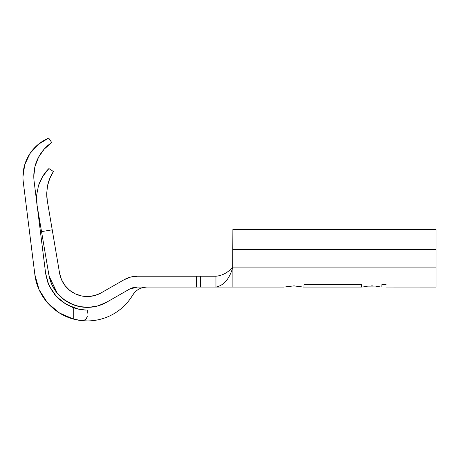<?xml version="1.0" encoding="UTF-8"?>
<svg xmlns="http://www.w3.org/2000/svg" width="459" height="459" viewBox="0 0 459 459"><rect width="100%" height="100%" fill="white"/><g stroke="black" fill="none" stroke-linecap="round" stroke-linejoin="round"><path stroke-width="0.69" d="M39.376 290.352C37.059 285.355 35.555 280.128 34.873 274.66L23.277 182.016A41.987 41.987 0 0 1 22.95 176.801A41.987 41.987 0 0 0 23.277 182.016L34.873 274.66L39.078 289.704L47.501 302.848L59.4 312.963L73.738 319.16L73.738 307.846L63.302 302.567L54.724 294.609L48.677 284.603L45.625 273.317L37.225 206.217L45.625 273.317C48.562 290.065 57.937 301.574 73.744 307.846L78.81 309.223A41.987 41.987 0 0 0 78.833 309.228M33.794 176.279A40.633 40.633 0 0 0 34.109 181.328L36.577 201.065L34.109 181.328A40.633 40.633 0 0 1 51.741 142.571C46.462 146.019 42.067 150.891 38.562 157.185L35.004 166.439L33.794 176.279L35.004 166.439L38.562 157.185L44.253 149.066L51.741 142.571L48.717 138.079L38.206 144.424L29.978 153.547L24.746 164.655L22.95 176.801A41.987 41.987 0 0 1 48.717 138.079L51.741 142.571M46.72 193.136L47.288 200.749L59.578 273.145L52.223 229.816L41.54 231.629L48.895 274.958L51.551 283.914L56.262 291.976L62.763 298.689L70.669 303.657L79.533 306.601L88.845 307.346L98.065 305.855L106.666 302.211L129.312 289.222L133.213 287.609L137.402 287.064L196.538 287.064L137.402 287.064L129.312 289.222A16.254 16.254 0 0 1 137.402 287.064L129.312 289.222L106.666 302.211A38.94 38.94 0 0 1 48.895 274.958L37.087 205.408C36.479 200.973 36.318 197.634 36.6 195.385L38.51 185.534C40.943 178.517 44.42 172.854 48.929 168.551L53.451 171.54A40.633 40.633 0 0 0 47.587 185.556C48.861 180.048 50.811 175.378 53.451 171.54L49.859 178.27L53.451 171.54L48.929 168.551L42.698 176.417L38.51 185.534L36.6 195.385L37.087 205.408L41.54 231.629L52.223 229.816L47.288 200.749L46.72 193.136L47.587 185.556L49.859 178.27L47.587 185.556L46.72 193.136A40.633 40.633 0 0 0 47.288 200.749L46.72 193.136L47.587 185.556M87.285 296.543C92.27 296.514 96.935 295.275 101.273 292.813A28.102 28.102 0 0 1 59.578 273.145L61.495 279.606L64.897 285.429L69.584 290.272L75.293 293.858L81.691 295.98L88.409 296.52L95.065 295.447L101.273 292.813L123.919 279.824A27.087 27.087 0 0 1 137.402 276.226L215.954 276.226C222.15 275.612 227.457 272.87 231.87 268.01L232.69 267.574C229.431 278.98 223.854 285.481 215.954 287.064L196.538 287.064L196.538 276.226L137.402 276.226L130.425 277.144L123.919 279.824L101.273 292.813C96.935 295.275 92.27 296.514 87.285 296.543M285.733 286.858L293.835 285.882L303.29 287.059M284.259 287.064L232.885 287.064L284.259 287.064M362.65 287.024L367.711 286.141L375.204 286.083M375.68 286.141L381.165 287.059M376.42 286.238L375.783 286.152M436.05 287.064L436.05 267.086L436.05 287.064L386.071 287.041M298.539 286.238L297.908 286.152M232.885 277.27L232.885 287.064L215.954 287.064L215.954 276.226L215.954 287.064C223.854 285.481 229.431 278.98 232.69 267.574L232.885 229.511L232.885 267.086L436.05 267.086L232.885 267.086L232.885 284.27M362.237 287.059L361.554 286.714L361.554 284.66L303.996 284.66L303.996 286.714M371.572 285.882L372.697 285.894M386.071 284.66L381.871 284.66L381.871 286.714M436.05 267.086L436.05 229.5L402.187 229.5L436.05 229.5L436.05 249.478L232.885 249.478L436.05 249.478L436.05 267.086M232.885 287.064L203.985 287.064L203.985 276.226L215.954 276.226C222.15 275.612 227.457 272.87 231.87 268.01L231.927 267.958M231.87 268.01L232.69 267.574L232.885 266.559L232.885 267.086M232.885 265.755L232.598 267.029L232.885 265.755M203.985 276.226L200.371 276.226L200.371 287.064L203.985 287.064L203.985 276.226M47.587 281.78L49.205 285.785L56.423 296.571L66.589 304.633L78.741 309.211M135.319 291.729L132.726 295.028C136.013 289.962 140.672 287.305 146.708 287.064L142.548 287.604L138.664 289.193M146.708 287.064C140.672 287.305 136.013 289.962 132.726 295.028C127.906 303.066 121.428 309.412 113.298 314.076C121.428 309.412 127.906 303.066 132.726 295.028C129.92 299.767 126.454 303.967 122.335 307.616C118.215 311.271 113.637 314.208 108.599 316.435C103.556 318.655 98.301 320.055 92.821 320.634C87.348 321.208 81.914 320.939 76.521 319.814L70.112 318.058M60.45 313.6L54.85 309.796M48.247 303.686L43.444 297.575M196.538 276.226L196.538 287.064L200.371 287.064L200.371 276.226L196.538 276.226M288.028 286.422L294.816 285.894M86.217 310.077A41.987 41.987 0 0 0 86.235 310.077L83.234 309.894A41.987 41.987 0 0 0 83.245 309.894M83.234 309.894L78.81 309.223L86.229 310.077M73.756 319.16A52.825 52.825 0 0 0 82.127 320.669L87.285 320.921A52.825 52.825 0 0 0 113.298 314.076A52.825 52.825 0 0 1 87.285 320.921L82.127 320.669L73.738 319.16C53.33 314.002 37.242 295.579 34.873 274.66A52.825 52.825 0 0 0 35.274 277.339M38.774 289.009A52.825 52.825 0 0 0 39.359 290.312M47.73 303.112A52.825 52.825 0 0 0 48.161 303.594M82.155 320.675A52.825 52.825 0 0 0 87.239 320.921M113.333 314.054A52.825 52.825 0 0 0 132.708 295.062M59.779 274.207L59.578 273.145M49.113 276.14L57.306 293.29L64.708 300.186L73.744 304.948M24.746 164.655L22.95 176.801M87.285 310.336L87.285 313.199M86.045 319.171L86.986 317.823L87.285 316.228L86.246 318.976L84.146 320.227L82.127 320.669L73.738 319.16L73.744 307.846M362.14 287.064L303.41 287.064L362.14 287.064M232.885 229.5L436.05 229.5"/></g></svg>
